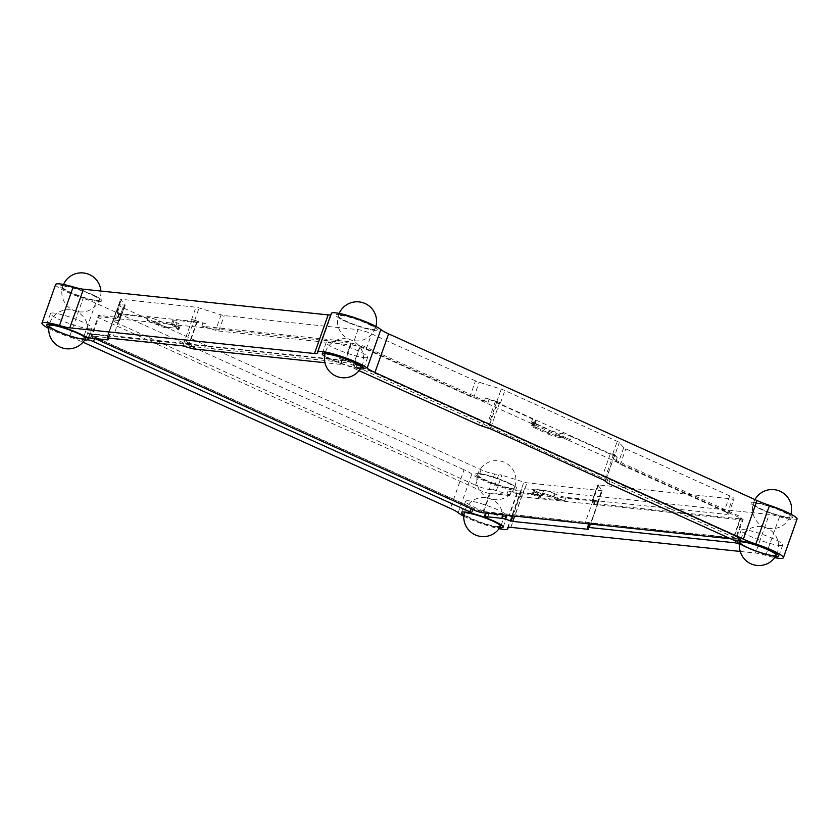 <?xml version="1.0" encoding="UTF-8"?>
<svg xmlns="http://www.w3.org/2000/svg" width="839" height="839" viewBox="0 0 839 839"><rect width="100%" height="100%" fill="white"/><g stroke="black" fill="none" stroke-linecap="round" stroke-linejoin="round"><path stroke-width="0.63" stroke-dasharray="4.2 3.15" d="M730.633 538.774L735.279 539.267A6.523 0.933 -160.5 0 0 733.548 537.306L353.188 365.238A6.523 0.933 -160.5 0 0 344.661 362.563L92.028 336.04A6.523 0.933 -160.5 0 0 93.748 338.002L95.017 338.578M733.548 537.306L740.397 517.988L360.025 345.92L353.188 365.238M344.661 362.563L351.499 343.245L98.866 316.723L92.028 336.04M482.645 512.744L489.483 493.426L742.116 519.949L735.279 539.267M489.483 493.426A6.523 0.933 19.5 0 1 480.957 490.752L100.586 318.684A6.523 0.933 19.5 0 1 98.866 316.723M351.499 343.245A6.523 0.933 19.5 0 1 360.025 345.92M740.397 517.988A6.523 0.933 19.5 0 1 742.116 519.949M555.198 493.982L554.548 493.689L553.457 496.772A8.285 1.185 -160.5 0 0 542.623 493.374L542.246 494.444A8.285 1.185 19.5 0 1 553.079 497.842L553.457 496.772A8.285 1.185 -160.5 0 0 542.623 493.374L533.971 492.472A8.285 1.185 -160.5 0 0 532.681 492.65A8.285 1.185 -160.5 0 0 536.152 494.958L537.254 491.874L537.904 492.168L536.813 495.251A8.285 1.185 19.5 0 1 540.295 497.569A8.285 1.185 19.5 0 1 540.232 497.653L539.855 498.712A8.285 1.185 -160.5 0 0 539.917 498.628A8.285 1.185 -160.5 0 0 536.436 496.321L536.813 495.251A8.285 1.185 19.5 0 1 540.295 497.569A8.285 1.185 19.5 0 1 538.995 497.747L564.941 500.474A8.285 1.185 19.5 0 1 554.107 497.076L555.198 493.982A8.285 1.185 -160.5 0 0 566.031 497.38L594.903 500.411A5.17 0.734 -160.5 0 0 595.711 500.296A5.17 0.734 -160.5 0 0 595.617 500.075L597.913 502.687A5.17 0.734 19.5 0 1 597.987 502.792L592.911 500.925L516.908 493.059L520.39 494.737L512.881 515.922M458.178 512.744L471.854 474.108A26.911 3.838 -160.5 0 0 481.974 479.751A26.911 3.838 -160.5 0 0 507.459 488.812A26.911 3.838 -160.5 0 0 521.397 490.207A26.911 3.838 -160.5 0 0 521.334 489.63L507.92 527.511M463.799 516.216A26.911 3.838 -160.5 0 0 468.298 518.376A26.911 3.838 -160.5 0 0 499.058 528.696M341.872 360.078L340.372 364.336A4.143 0.587 -160.5 0 0 341.012 364.241A4.143 0.587 -160.5 0 0 338.033 362.574L339.543 358.326A4.143 0.587 19.5 0 1 342.522 359.994A4.143 0.587 19.5 0 1 341.872 360.078L195.256 344.693A5.17 0.734 19.5 0 1 192.152 343.948L186.09 342.05L189.027 343.77L113.496 335.841L108.325 333.88L109.552 335.285A5.17 0.734 19.5 0 1 109.636 335.506A5.17 0.734 19.5 0 1 108.829 335.621L91.933 333.849A4.143 0.587 19.5 0 1 86.522 332.15A4.143 0.587 19.5 0 1 85.547 331.657L84.036 335.904M571.642 436.679A8.285 1.185 -160.5 0 0 560.809 433.281L559.718 436.374A8.285 1.185 19.5 0 1 570.551 439.772L571.642 436.679L573.278 437.413L615.102 456.343L614.012 459.426L741.246 516.992L734.544 535.911L354.089 363.811A7.289 1.038 -160.5 0 0 344.556 360.812L351.258 341.893L201.884 326.203A5.17 0.734 19.5 0 1 204.989 326.948L206.079 323.854A5.17 0.734 -160.5 0 0 202.986 323.12L174.113 320.089A8.285 1.185 -160.5 0 0 172.824 320.267A8.285 1.185 -160.5 0 0 176.305 322.575L176.956 322.868A8.285 1.185 19.5 0 1 180.437 325.186A8.285 1.185 19.5 0 1 179.137 325.364L178.046 328.458A8.285 1.185 -160.5 0 0 179.336 328.269A8.285 1.185 -160.5 0 0 175.854 325.962L175.477 327.032A8.285 1.185 19.5 0 1 178.959 329.339A8.285 1.185 19.5 0 1 177.669 329.517L178.046 328.458L169.394 327.546L170.495 324.452A8.285 1.185 19.5 0 1 159.651 321.054L159.001 320.76A8.285 1.185 -160.5 0 0 148.167 317.362L119.306 314.331A5.17 0.734 -160.5 0 0 118.498 314.447A5.17 0.734 -160.5 0 0 118.582 314.677L116.285 312.056A5.17 0.734 19.5 0 1 116.222 311.961L121.298 313.817L196.819 321.746L194.249 320.152L184.454 346.255M55.626 284.494A26.911 3.838 -160.5 0 0 66.942 292.003A26.911 3.838 -160.5 0 0 83.166 298.285L69.49 336.911A20.702 2.957 19.5 0 1 81.97 341.735L83.009 342.207M48.767 328.469A26.911 3.838 -160.5 0 0 53.266 330.629A26.911 3.838 -160.5 0 0 69.49 336.911M487.281 518.324L488.791 514.076A4.143 0.587 19.5 0 1 487.553 513.562A4.143 0.587 19.5 0 1 485.812 512.409A4.143 0.587 19.5 0 1 486.463 512.314L503.358 514.087A5.17 0.734 19.5 0 1 506.452 514.831L506.316 515.23M553.457 496.772L554.107 497.076A8.285 1.185 19.5 0 0 562.403 499.981L562.025 501.04A8.285 1.185 -160.5 0 1 553.73 498.135L554.107 497.076M537.254 491.874A8.285 1.185 19.5 0 1 533.772 489.557A8.285 1.185 19.5 0 1 535.062 489.378L543.714 490.291A8.285 1.185 19.5 0 1 554.548 493.689M536.813 495.251L536.152 494.958L535.775 496.027A8.285 1.185 19.5 0 1 532.304 493.72A8.285 1.185 19.5 0 1 533.594 493.531L533.971 492.472A8.285 1.185 -160.5 0 0 532.681 492.65A8.285 1.185 -160.5 0 0 536.152 494.958M520.39 494.737L522.603 495.199A5.17 0.734 -160.5 0 1 519.96 494.601A5.17 0.734 -160.5 0 1 519.498 494.454L508.119 490.888A5.17 0.734 -160.5 0 0 511.224 491.623L540.085 494.653A8.285 1.185 -160.5 0 0 541.386 494.475A8.285 1.185 -160.5 0 0 537.904 492.168M87.529 339.889L89.039 335.642A4.143 0.587 19.5 0 1 94.996 337.33L471.298 507.564A4.143 0.587 19.5 0 1 473.039 508.717A4.143 0.587 19.5 0 1 471.466 508.644L469.955 512.891M510.846 527.364L524.522 488.738A20.702 2.957 -160.5 0 0 521.292 489.189A20.702 2.957 -160.5 0 0 521.334 489.63M740.208 551.443L755.551 553.058A20.702 2.957 19.5 0 1 765.818 555.366A26.911 3.838 -160.5 0 0 774.712 557.631M524.522 488.738L769.227 514.422L755.551 553.058M765.818 555.366L779.494 516.73A20.702 2.957 -160.5 0 0 769.227 514.422M471.854 474.108A20.702 2.957 -160.5 0 0 464.072 469.777L450.396 508.403M81.97 341.735L95.656 303.11L464.072 469.777M95.656 303.11A20.702 2.957 -160.5 0 0 83.166 298.285M330.776 314.866A20.702 2.957 -160.5 0 0 331.395 314.447A20.702 2.957 -160.5 0 0 331.342 314.006L317.666 352.632M331.29 313.429A26.911 3.838 -160.5 0 0 331.342 314.006M779.494 516.73A26.911 3.838 -160.5 0 0 797.05 519.142M595.617 500.075L594.526 503.159A5.17 0.734 19.5 0 1 594.61 503.39A5.17 0.734 19.5 0 1 593.802 503.505L743.176 519.184L736.474 538.114A7.289 1.038 -160.5 0 0 734.544 535.911M357.026 364.839A4.143 0.587 19.5 0 1 355.285 363.686A4.143 0.587 19.5 0 1 356.869 363.759L355.358 368.006A4.143 0.587 -160.5 0 0 353.785 367.933A4.143 0.587 -160.5 0 0 355.526 369.087L357.026 364.839L480.118 420.517L478.618 424.775M359.061 370.681L355.526 369.087M737.785 541.008L739.295 536.761A4.143 0.587 19.5 0 1 733.338 535.072L610.247 479.384A5.17 0.734 19.5 0 1 608.16 478.167L606.912 476.741L602.559 475.723L488.843 424.282L487.574 423.443L489.986 423.852L483.788 421.902A5.17 0.734 19.5 0 1 480.118 420.517M598.564 484.921L593.089 500.369A5.17 0.734 -160.5 0 0 592.282 500.484A5.17 0.734 -160.5 0 0 592.376 500.715L597.84 485.257A5.17 0.734 19.5 0 1 597.756 485.036A5.17 0.734 19.5 0 1 598.564 484.921L732.416 498.974A10.351 1.479 -160.5 0 0 734.041 498.744A10.351 1.479 -160.5 0 0 729.689 495.859L625.81 448.865A5.17 0.734 19.5 0 1 623.723 447.648L619.276 442.583A5.17 0.734 -160.5 0 0 617.189 441.366L504.879 390.555A5.17 0.734 -160.5 0 0 501.208 389.17L479.174 382.259A5.17 0.734 19.5 0 1 475.503 380.875L470.029 396.323A5.17 0.734 -160.5 0 0 473.699 397.707L484.365 401.052A5.17 0.734 19.5 0 1 488.025 402.437L489.127 399.343A5.17 0.734 -160.5 0 0 485.456 397.959L496.835 401.535A5.17 0.734 19.5 0 1 497.307 401.682L495.367 401.43L496.646 402.269L610.352 453.71L614.714 454.738L605.401 480.988M614.714 454.738L612.816 453.721A5.17 0.734 19.5 0 1 614.777 454.832A5.17 0.734 -160.5 0 1 614.893 454.937L619.276 442.583M533.247 424.544A8.285 1.185 -160.5 0 0 531.947 424.723A8.285 1.185 -160.5 0 0 535.429 427.041L548.454 432.924L535.429 427.041L536.52 423.947A8.285 1.185 19.5 0 1 533.038 421.639A8.285 1.185 19.5 0 1 534.338 421.451L533.247 424.544A8.285 1.185 -160.5 0 0 531.947 424.723A8.285 1.185 -160.5 0 0 535.429 427.041L535.051 428.1A8.285 1.185 19.5 0 1 531.569 425.793A8.285 1.185 19.5 0 1 532.87 425.614L533.247 424.544M536.52 423.947L549.545 429.841L548.454 432.924A8.285 1.185 -160.5 0 0 559.288 436.322L560.379 433.239A8.285 1.185 19.5 0 1 549.545 429.841M531.486 422.101A8.285 1.185 19.5 0 1 534.967 424.408A8.285 1.185 19.5 0 1 533.677 424.586L534.768 421.503A8.285 1.185 -160.5 0 0 536.069 421.314A8.285 1.185 -160.5 0 0 532.587 419.007L531.486 422.101L570.551 439.772M206.079 323.854L194.711 320.288A5.17 0.734 -160.5 0 0 194.249 320.152A5.17 0.734 19.5 0 0 191.607 319.544L195.98 307.189L121.382 299.355A5.17 0.734 -160.5 0 0 120.575 299.471A5.17 0.734 -160.5 0 0 120.669 299.691L125.116 304.767A5.17 0.734 19.5 0 1 125.2 304.987A5.17 0.734 19.5 0 1 124.392 305.102L120.26 304.662A10.351 1.479 -160.5 0 0 118.645 304.893A10.351 1.479 -160.5 0 0 122.987 307.777L481.062 469.756A10.351 1.479 -160.5 0 0 494.601 474.004L498.733 474.444A5.17 0.734 19.5 0 1 501.837 475.178L496.363 490.637L507.029 493.982L508.119 490.888M475.503 380.875L371.625 333.88A10.351 1.479 -160.5 0 0 358.075 329.633L224.223 315.579A5.17 0.734 19.5 0 1 221.118 314.845L199.084 307.923A5.17 0.734 -160.5 0 0 195.98 307.189M178.046 328.458A8.285 1.185 -160.5 0 0 179.336 328.269A8.285 1.185 -160.5 0 0 175.854 325.962L175.204 325.668A8.285 1.185 19.5 0 1 171.722 323.361A8.285 1.185 19.5 0 1 173.023 323.183L147.077 320.456A8.285 1.185 19.5 0 1 157.91 323.854L158.561 324.148A8.285 1.185 -160.5 0 0 169.394 327.546L169.017 328.615A8.285 1.185 19.5 0 1 158.183 325.217L158.561 324.148A8.285 1.185 -160.5 0 0 169.394 327.546M170.495 324.452L179.137 325.364M344.556 360.812L91.86 334.289L98.562 315.359L118.215 317.425L119.306 314.331M124.392 305.102L118.928 320.55A5.17 0.734 -160.5 0 0 119.736 320.435A5.17 0.734 -160.5 0 0 119.641 320.215L117.491 317.761A5.17 0.734 19.5 0 1 117.397 317.541A5.17 0.734 19.5 0 1 118.215 317.425M494.601 474.004L489.127 489.462A10.351 1.479 19.5 0 1 475.587 485.215L481.062 469.756M122.987 307.777L117.523 323.235L475.587 485.215M117.523 323.235A10.351 1.479 19.5 0 1 113.171 320.341A10.351 1.479 19.5 0 1 114.786 320.12L120.26 304.662M118.928 320.55L114.786 320.12M116.222 311.961A5.17 0.734 19.5 0 1 116.202 311.835A5.17 0.734 19.5 0 1 117.009 311.72L116.222 311.961M108.325 333.88L116.107 311.856M193.819 320.005L191.607 319.544M340.372 364.336L324.924 362.71M204.989 326.948L215.644 330.293A5.17 0.734 -160.5 0 0 218.748 331.027L224.223 315.579M358.075 329.633L352.611 345.081L218.748 331.027M352.611 345.081A10.351 1.479 19.5 0 1 366.15 349.328L371.625 333.88M470.029 396.323L366.15 349.328M497.307 401.682A5.17 0.734 19.5 0 1 500.495 402.919L497.307 401.682M354.089 363.811L360.791 344.881L488.025 402.437M489.127 399.343L532.587 419.007M614.012 459.426A5.17 0.734 19.5 0 1 616.099 460.653L618.249 463.097A5.17 0.734 -160.5 0 0 620.336 464.313L625.81 448.865M616.099 460.653L617.189 457.559A5.17 0.734 -160.5 0 0 615.102 456.343M617.189 457.559L614.893 454.937M489.924 423.831L497.716 401.808M729.689 495.859L724.214 511.308L620.336 464.313M724.214 511.308A10.351 1.479 19.5 0 1 728.567 514.202A10.351 1.479 19.5 0 1 726.952 514.422L732.416 498.974M593.089 500.369L726.952 514.422M594.526 503.159L592.376 500.715M597.84 485.257L602.287 490.322A5.17 0.734 19.5 0 1 602.381 490.553A5.17 0.734 19.5 0 1 601.573 490.668L526.976 482.834A5.17 0.734 19.5 0 1 523.872 482.1L501.837 475.178M598.092 502.897L597.19 503.022A5.17 0.734 -160.5 0 0 598.008 502.918A5.17 0.734 -160.5 0 0 597.987 502.792L588.8 529.178M587.552 527.752L589.062 523.505A5.17 0.734 19.5 0 1 588.968 523.274A5.17 0.734 19.5 0 1 589.775 523.158L736.39 538.554A4.143 0.587 19.5 0 1 742.788 540.736L741.288 544.993A4.143 0.587 -160.5 0 0 739.516 544.165M589.062 523.505L590.278 524.899L588.705 524.029M509.693 515.586L509.588 515.02L585.108 522.938L588.202 523.83M91.86 334.289A7.289 1.038 -160.5 0 0 93.779 336.481L474.245 508.591A7.289 1.038 -160.5 0 0 483.778 511.58L490.479 492.65L510.133 494.716A5.17 0.734 19.5 0 1 507.029 493.982M483.778 511.58L736.474 538.114M496.363 490.637A5.17 0.734 -160.5 0 0 493.269 489.892L498.733 474.444M489.127 489.462L493.269 489.892M92.51 294.688A22.045 3.146 19.5 0 1 98.331 301.316A22.045 3.146 19.5 0 1 69.48 292.266A22.045 3.146 19.5 0 1 63.659 285.638A22.045 3.146 19.5 0 1 92.51 294.688M507.543 482.435A22.045 3.146 19.5 0 1 513.363 489.064A22.045 3.146 19.5 0 1 484.512 480.013A22.045 3.146 19.5 0 1 478.691 473.385A22.045 3.146 19.5 0 1 507.543 482.435M783.196 511.371A22.045 3.146 19.5 0 1 789.017 517.999A22.045 3.146 19.5 0 1 760.165 508.958A22.045 3.146 19.5 0 1 754.345 502.32A22.045 3.146 19.5 0 1 783.196 511.371M368.164 323.623A22.045 3.146 19.5 0 1 373.984 330.251A22.045 3.146 19.5 0 1 345.144 321.201A22.045 3.146 19.5 0 1 339.323 314.573A22.045 3.146 19.5 0 1 368.164 323.623M463.883 514.999A22.045 3.146 -160.5 0 0 499.75 527.7A22.045 3.146 -160.5 0 1 499.677 527.7A22.045 3.146 -160.5 0 1 463.883 514.999M48.861 327.252A22.045 3.146 -160.5 0 0 84.718 339.952A22.045 3.146 -160.5 0 1 84.655 339.952A22.045 3.146 -160.5 0 1 48.861 327.252M355.358 368.006A22.045 3.146 -160.5 0 0 360.371 368.887A22.045 3.146 -160.5 0 1 360.309 368.887A22.045 3.146 -160.5 0 1 324.515 356.187A22.045 3.146 -160.5 0 0 338.033 362.574M741.288 544.993A22.045 3.146 -160.5 0 0 775.404 556.635A22.045 3.146 -160.5 0 1 775.341 556.635A22.045 3.146 -160.5 0 1 739.537 543.934M508.444 515.45L506.452 514.831M89.039 335.642A22.045 3.146 -160.5 0 0 85.547 331.657M488.791 514.076A22.045 3.146 -160.5 0 0 471.466 508.644M739.295 536.761A22.045 3.146 -160.5 0 0 742.788 540.736M339.543 358.326A22.045 3.146 -160.5 0 0 356.869 363.759M373.984 330.251A22.045 3.146 -160.5 0 0 368.164 323.623A22.045 3.146 -160.5 0 0 339.323 314.573A22.045 3.146 -160.5 0 0 345.144 321.201A22.045 3.146 -160.5 0 0 373.984 330.251M372.002 329.36A19.528 2.79 -160.5 0 0 366.853 323.487A19.528 2.79 -160.5 0 0 341.295 315.474A19.528 2.79 -160.5 0 0 346.455 321.347A19.528 2.79 -160.5 0 0 372.002 329.36M364.273 357.687A22.045 3.146 -160.5 0 0 367.723 357.204A22.045 3.146 -160.5 0 0 353.45 348.93A22.045 3.146 -160.5 0 0 329.612 341.997A22.045 3.146 -160.5 0 0 326.161 342.48A22.045 3.146 -160.5 0 0 340.424 350.754A22.045 3.146 -160.5 0 0 364.273 357.687M327.776 354.163A19.328 2.758 -160.5 0 0 332.884 359.983A19.328 2.758 -160.5 0 0 358.169 367.922M98.331 301.316A22.045 3.146 -160.5 0 0 92.51 294.688A22.045 3.146 -160.5 0 0 63.659 285.638A22.045 3.146 -160.5 0 0 69.48 292.266A22.045 3.146 -160.5 0 0 98.331 301.316M96.349 300.425A19.528 2.79 -160.5 0 0 91.189 294.552A19.528 2.79 -160.5 0 0 65.641 286.529A19.528 2.79 -160.5 0 0 70.801 292.402A19.528 2.79 -160.5 0 0 96.349 300.425M88.619 328.741A22.045 3.146 -160.5 0 0 92.07 328.259A22.045 3.146 -160.5 0 0 77.796 319.995A22.045 3.146 -160.5 0 0 53.948 313.062A22.045 3.146 -160.5 0 0 50.508 313.545A22.045 3.146 -160.5 0 0 64.771 321.809A22.045 3.146 -160.5 0 0 88.619 328.741M789.017 517.999A22.045 3.146 -160.5 0 0 783.196 511.371A22.045 3.146 -160.5 0 0 754.345 502.32A22.045 3.146 -160.5 0 0 760.165 508.958A22.045 3.146 -160.5 0 0 789.017 517.999M787.034 517.107A19.528 2.79 -160.5 0 0 781.875 511.234A19.528 2.79 -160.5 0 0 756.327 503.222A19.528 2.79 -160.5 0 0 761.487 509.095A19.528 2.79 -160.5 0 0 787.034 517.107M779.305 545.434A22.045 3.146 -160.5 0 0 782.756 544.951A22.045 3.146 -160.5 0 0 768.482 536.677A22.045 3.146 -160.5 0 0 744.633 529.745A22.045 3.146 -160.5 0 0 741.183 530.227A22.045 3.146 -160.5 0 0 755.457 538.502A22.045 3.146 -160.5 0 0 779.305 545.434M513.363 489.064A22.045 3.146 -160.5 0 0 507.543 482.435A22.045 3.146 -160.5 0 0 478.691 473.385A22.045 3.146 -160.5 0 0 484.512 480.013A22.045 3.146 -160.5 0 0 513.363 489.064M511.381 488.172A19.528 2.79 -160.5 0 0 506.221 482.299A19.528 2.79 -160.5 0 0 480.674 474.276A19.528 2.79 -160.5 0 0 485.833 480.16A19.528 2.79 -160.5 0 0 511.381 488.172M503.652 516.488A22.045 3.146 -160.5 0 0 507.092 516.006A22.045 3.146 -160.5 0 0 492.829 507.742A22.045 3.146 -160.5 0 0 468.98 500.81A22.045 3.146 -160.5 0 0 465.53 501.292A22.045 3.146 -160.5 0 0 479.803 509.567A22.045 3.146 -160.5 0 0 503.652 516.488M467.155 512.975A19.328 2.758 -160.5 0 0 472.252 518.796A19.328 2.758 -160.5 0 0 497.548 526.724M533.898 423.338A8.285 1.185 19.5 0 1 534.967 424.408A8.285 1.185 19.5 0 1 533.677 424.586L533.3 425.656A8.285 1.185 -160.5 0 0 534.59 425.478A8.285 1.185 -160.5 0 0 533.52 424.408L533.898 423.338M548.077 433.994A8.285 1.185 19.5 0 0 558.91 437.392L559.288 436.322A8.285 1.185 -160.5 0 1 548.454 432.924L548.077 433.994L535.051 428.1M559.718 436.374A8.285 1.185 19.5 0 1 567.279 438.44L566.902 439.51A8.285 1.185 -160.5 0 0 559.34 437.434L559.718 436.374M157.91 323.854L157.533 324.924A8.285 1.185 -160.5 0 0 149.237 322.008L149.615 320.949A8.285 1.185 19.5 0 1 157.91 323.854L159.001 320.76M175.204 325.668A8.285 1.185 19.5 0 1 171.722 323.361A8.285 1.185 19.5 0 1 171.785 323.277L171.408 324.336A8.285 1.185 -160.5 0 0 171.345 324.42A8.285 1.185 -160.5 0 0 174.827 326.738L176.305 322.575M121.298 313.817L113.496 335.841M486.463 512.314L486.18 513.111M566.031 497.38L564.941 500.474M542.623 493.374L543.714 490.291M535.062 489.378L533.971 492.472M538.995 497.747L540.085 494.653M90.434 338.096L91.933 333.849M94.996 337.33L94.576 338.526M470.92 508.623L471.298 507.564M593.802 503.505L594.903 500.411M482.289 426.16L483.788 421.902M489.986 423.852L488.476 428.1M733.338 535.072L731.828 539.32M608.736 483.631L610.247 479.384M608.16 478.167L606.649 482.415M613.624 454.088L604.321 480.359M194.711 320.288L199.084 307.923M173.023 323.183L174.113 320.089M175.854 325.962L176.956 322.868M159.651 321.054L158.561 324.148M148.167 317.362L147.077 320.456M202.986 323.12L201.884 326.203M118.582 314.677L117.491 317.761M119.641 320.215L125.116 304.767M116.285 312.056L120.669 299.691M117.009 311.72L121.382 299.355M108.556 338.075L109.552 335.285M108.829 335.621L107.329 339.868M108.304 333.859L106.857 337.928M116.474 311.657L107.172 337.928M192.141 319.607L182.839 345.867M193.746 348.94L195.256 344.693M192.152 343.948L190.652 348.195M196.819 321.746L189.027 343.77M221.118 314.845L215.644 330.293M473.699 397.707L479.174 382.259M500.495 402.919L504.879 390.555M496.835 401.535L501.208 389.17M485.456 397.959L484.365 401.052M610.352 453.71L602.559 475.723M496.646 402.269L488.843 424.282M499.687 402.552L490.385 428.823M612.816 453.721L617.189 441.366M623.723 447.648L618.249 463.097M597.913 502.687L602.287 490.322M597.19 503.022L601.573 490.668M735.635 540.683L736.39 538.554M589.775 523.158L589.492 523.956M517.38 492.996L509.588 515.02M592.911 500.925L585.108 522.938M597.735 503.085L588.579 528.916M522.057 495.136L514.643 516.1M522.603 495.199L526.976 482.834M519.498 494.454L523.872 482.1M511.224 491.623L510.133 494.716M503.075 514.884L503.358 514.087M485.812 512.409L485.582 513.048M532.304 493.72L533.772 489.557M541.386 494.475L539.917 498.628M473.039 508.717L472.777 509.462M521.292 489.189L507.605 527.825M331.395 314.447L317.708 353.072M595.711 500.296L594.61 503.39M355.285 363.686L353.785 367.933M533.038 421.639L531.569 425.793M534.59 425.478L536.069 421.314M171.345 324.42L172.824 320.267M178.959 329.339L180.437 325.186M117.397 317.541L118.498 314.447M113.171 320.341L118.645 304.893M125.2 304.987L119.736 320.435M116.202 311.835L120.575 299.471M109.636 335.506L108.724 338.096M116.055 311.72L106.752 337.991M342.522 359.994L341.012 364.241M197.291 321.683L189.499 343.696M614.788 454.885L606.985 476.898M495.367 401.43L487.574 423.443M728.567 514.202L734.041 498.744M592.282 500.484L597.756 485.036M598.008 502.918L602.381 490.553M588.968 523.274L588.758 523.882M598.155 503.022L588.852 529.294M521.397 490.207L508.224 527.395M516.908 493.059L509.116 515.083M361.85 366.171A19.559 19.559 0 0 0 350.492 339.805A19.559 19.559 0 0 0 325.081 353.146M339.155 313.408A19.559 19.559 0 0 0 354.991 340.802A19.559 19.559 0 0 0 375.914 326.434M63.502 284.473A19.559 19.559 0 0 0 79.327 311.867A19.559 19.559 0 0 0 100.89 291.039M754.964 499.593A19.559 19.559 0 0 0 770.013 528.549A19.559 19.559 0 0 0 790.946 514.181M514.842 486.693A19.559 19.559 0 0 0 502.928 461.723A19.559 19.559 0 0 0 477.968 473.636A19.559 19.559 0 0 0 494.36 499.614A19.559 19.559 0 0 0 514.842 486.693M86.186 337.236A19.559 19.559 0 0 0 74.839 310.87A19.559 19.559 0 0 0 49.428 324.211M776.872 553.918A19.559 19.559 0 0 0 765.525 527.553A19.559 19.559 0 0 0 740.113 540.903M501.219 524.983A19.559 19.559 0 0 0 489.871 498.618A19.559 19.559 0 0 0 464.449 511.958M367.723 357.204L363.759 368.405M326.161 342.48L322.186 353.68M92.07 328.259L88.714 337.729M50.508 313.545L46.533 324.745M782.756 544.951L778.781 556.152M741.183 530.227L737.366 541.029M507.092 516.006L503.127 527.217M465.53 501.292L461.565 512.493"/><path stroke-width="1.26" d="M95.017 338.578L474.108 510.07A6.523 0.933 -160.5 0 0 482.645 512.744L730.633 538.774M512.587 516.751L512.881 515.922M508.444 515.45L512.524 516.73L509.693 515.586M83.009 342.207L450.396 508.403A20.702 2.957 19.5 0 1 458.178 512.744A26.911 3.838 -160.5 0 0 463.799 516.216M73.182 286.907A20.702 2.957 -160.5 0 0 83.449 289.214L69.773 327.839A20.702 2.957 19.5 0 1 59.506 325.532L73.182 286.907A26.911 3.838 -160.5 0 0 55.626 284.494L41.95 323.12A26.911 3.838 -160.5 0 0 48.767 328.469M59.506 325.532A26.911 3.838 -160.5 0 0 41.95 323.12M486.18 513.111L484.952 516.562A4.143 0.587 -160.5 0 0 484.302 516.656A4.143 0.587 -160.5 0 0 486.043 517.81A4.143 0.587 -160.5 0 0 487.281 518.324A22.045 3.146 -160.5 0 1 499.75 527.7A22.045 3.146 -160.5 0 0 503.127 527.217A22.045 3.146 -160.5 0 0 488.864 518.942A22.045 3.146 -160.5 0 0 465.016 512.01A22.045 3.146 -160.5 0 0 461.565 512.493A22.045 3.146 -160.5 0 0 463.883 514.999A22.045 3.146 -160.5 0 1 469.955 512.891A4.143 0.587 -160.5 0 0 471.539 512.965A4.143 0.587 -160.5 0 0 469.798 511.811L470.92 508.623M94.576 338.526L93.496 341.578A4.143 0.587 -160.5 0 0 87.529 339.889A22.045 3.146 -160.5 0 1 84.718 339.952A22.045 3.146 -160.5 0 0 88.095 339.47A22.045 3.146 -160.5 0 0 73.832 331.195A22.045 3.146 -160.5 0 0 49.983 324.263A22.045 3.146 -160.5 0 0 46.533 324.745A22.045 3.146 -160.5 0 0 48.861 327.252A22.045 3.146 -160.5 0 1 56.286 325.469A22.045 3.146 -160.5 0 1 84.036 335.904A4.143 0.587 -160.5 0 0 85.012 336.397A4.143 0.587 -160.5 0 0 90.434 338.096L107.329 339.868A5.17 0.734 -160.5 0 0 108.137 339.753A5.17 0.734 -160.5 0 0 108.042 339.533L108.556 338.075M93.496 341.578L469.798 511.811M499.058 528.696A26.911 3.838 -160.5 0 0 507.71 528.832A26.911 3.838 -160.5 0 0 507.658 528.266A20.702 2.957 19.5 0 1 507.605 527.825A20.702 2.957 19.5 0 1 510.846 527.364L740.208 551.443M83.449 289.214L328.154 314.898A20.702 2.957 -160.5 0 0 330.776 314.866M69.773 327.839L314.478 353.523L328.154 314.898M774.712 557.631A26.911 3.838 -160.5 0 0 783.374 557.778A26.911 3.838 -160.5 0 0 755.834 543.987A20.702 2.957 19.5 0 1 743.344 539.152L374.928 372.495A20.702 2.957 19.5 0 1 367.146 368.153A26.911 3.838 -160.5 0 0 339.659 355.862A26.911 3.838 -160.5 0 0 317.603 352.055A26.911 3.838 -160.5 0 0 317.666 352.632A20.702 2.957 19.5 0 1 317.708 353.072A20.702 2.957 19.5 0 1 314.478 353.523M367.146 368.153L380.822 329.528A26.911 3.838 -160.5 0 0 353.334 317.236A26.911 3.838 -160.5 0 0 331.29 313.429L317.603 352.055M380.822 329.528A20.702 2.957 -160.5 0 0 388.604 333.859L374.928 372.495M743.344 539.152L757.03 500.526L388.604 333.859M757.03 500.526A20.702 2.957 -160.5 0 0 769.51 505.361L755.834 543.987M783.374 557.778L797.05 519.142A26.911 3.838 -160.5 0 0 769.51 505.361M737.366 541.029L737.219 541.428A22.045 3.146 -160.5 0 1 740.669 540.945A22.045 3.146 -160.5 0 1 764.518 547.877A22.045 3.146 -160.5 0 1 778.781 556.152A22.045 3.146 -160.5 0 1 775.404 556.635A22.045 3.146 -160.5 0 0 766.301 548.601A22.045 3.146 -160.5 0 0 737.785 541.008A4.143 0.587 -160.5 0 1 731.828 539.32L608.736 483.631A5.17 0.734 -160.5 0 1 606.649 482.415L604.321 480.359L490.385 428.823L482.289 426.16A5.17 0.734 -160.5 0 1 478.618 424.775L359.061 370.681M324.924 362.71L193.746 348.94A5.17 0.734 -160.5 0 1 190.652 348.195L182.839 345.867L107.172 337.928L108.042 339.533M739.516 544.165A4.143 0.587 -160.5 0 0 734.891 542.802L735.635 540.683M589.492 523.956L588.275 527.406L734.891 542.802M588.275 527.406A5.17 0.734 -160.5 0 0 587.468 527.521A5.17 0.734 -160.5 0 0 587.552 527.752L588.433 529.346L512.765 521.407L504.952 519.079A5.17 0.734 -160.5 0 0 501.848 518.334L503.075 514.884M484.952 516.562L501.848 518.334M360.371 368.887A22.045 3.146 -160.5 0 0 357.173 363.518A22.045 3.146 -160.5 0 0 330.388 354.037A22.045 3.146 -160.5 0 0 324.515 356.187A22.045 3.146 -160.5 0 1 322.186 353.68A22.045 3.146 -160.5 0 1 325.637 353.198A22.045 3.146 -160.5 0 1 349.485 360.13A22.045 3.146 -160.5 0 1 363.759 368.405A22.045 3.146 -160.5 0 1 360.371 368.887M358.169 367.922A19.328 2.758 -160.5 0 0 353.062 362.102A19.328 2.758 -160.5 0 0 327.776 354.163M82.516 338.977A19.328 2.758 -160.5 0 0 77.408 333.167A19.328 2.758 -160.5 0 0 52.123 325.228A19.328 2.758 -160.5 0 0 57.22 331.048A19.328 2.758 -160.5 0 0 82.516 338.977M737.219 541.428A22.045 3.146 -160.5 0 0 739.537 543.934M773.201 555.67A19.328 2.758 -160.5 0 0 768.094 549.849A19.328 2.758 -160.5 0 0 742.809 541.921A19.328 2.758 -160.5 0 0 747.906 547.731A19.328 2.758 -160.5 0 0 773.201 555.67M497.548 526.724A19.328 2.758 -160.5 0 0 492.441 520.914A19.328 2.758 -160.5 0 0 467.155 512.975M507.92 527.511L507.658 528.266M514.643 516.1L512.765 521.407M506.316 515.23L504.952 519.079M512.65 516.772L511.15 521.019M485.582 513.048L484.302 516.656M472.777 509.462L471.539 512.965M108.724 338.096L108.137 339.753M588.758 523.882L587.468 527.521M508.224 527.395L507.71 528.832M325.081 353.146A19.559 19.559 0 0 0 341.924 377.697A19.559 19.559 0 0 0 361.85 366.171M375.914 326.434A19.559 19.559 0 0 0 363.56 302.91A19.559 19.559 0 0 0 339.155 313.408M100.89 291.039A19.559 19.559 0 0 0 63.502 284.473M790.946 514.181A19.559 19.559 0 0 0 754.964 499.593M49.428 324.211A19.559 19.559 0 0 0 66.271 348.762A19.559 19.559 0 0 0 86.186 337.236M740.113 540.903A19.559 19.559 0 0 0 756.956 565.444A19.559 19.559 0 0 0 776.872 553.918M464.449 511.958A19.559 19.559 0 0 0 481.292 536.509A19.559 19.559 0 0 0 501.219 524.983M88.714 337.729L88.095 339.47"/></g></svg>
